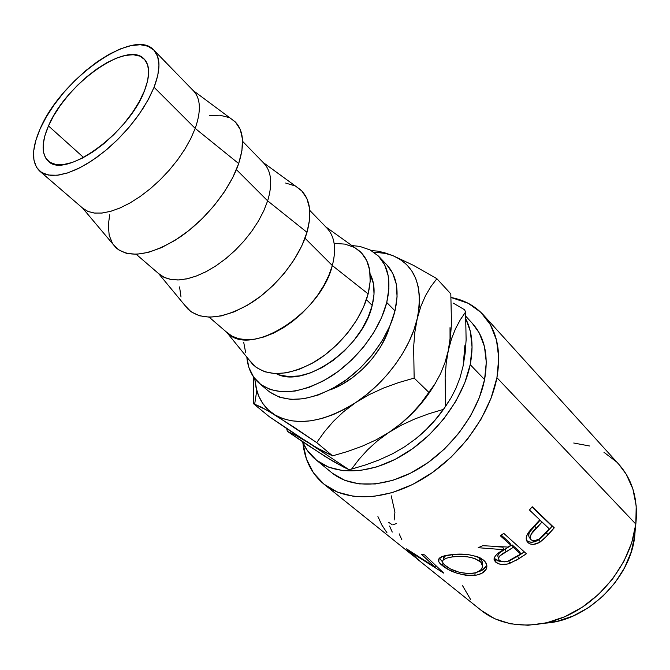 <?xml version="1.0" encoding="UTF-8"?>
<svg xmlns="http://www.w3.org/2000/svg" width="670" height="670" viewBox="0 0 670 670"><rect width="100%" height="100%" fill="white"/><g stroke="black" fill="none" stroke-linecap="round" stroke-linejoin="round"><path stroke-width="1" d="M48.475 125.918C65.593 84.186 127.509 39.857 144.234 59.094C150.063 65.367 150.139 75.936 144.452 90.802L147.618 80.827L148.69 72.075L147.66 64.881L144.611 59.496L139.712 56.087L133.196 54.731L125.332 55.443L116.446 58.139L106.857 62.695L96.916 68.926L86.983 76.589L77.377 85.417L68.432 95.098L60.459 105.307L53.717 115.701L48.475 125.918L44.915 135.608L43.207 144.402L43.433 151.973L45.644 158.011L49.798 162.249L55.769 164.477L63.374 164.56L72.335 162.442L82.309 158.179L92.887 151.906L103.632 143.866L114.067 134.385L123.766 123.883L132.283 112.795L139.268 101.605L144.452 90.802C128.975 133.322 64.228 179.585 48.223 161.068C41.306 154.125 41.389 142.409 48.475 125.918L83.608 157.5L48.475 125.918M372.202 305.428L366.406 299.632L372.202 305.428L368.123 317.228L361.917 329.096L353.844 340.544L344.221 351.063L333.484 360.2L322.086 367.579L310.528 372.88L299.289 375.92L288.845 376.607L279.599 374.957L276.266 373.642C303.77 389.295 362.989 348.048 372.202 305.428C375.284 292.84 374.597 282.338 370.142 273.938L373.533 284.03L374.019 294.214L372.202 305.428M209.191 317.186L227.758 333.191C250.664 357.562 320.938 313.426 332.32 265.538L368.123 293.896L363.534 307.044L356.566 320.31L347.504 333.116L336.725 344.908L324.699 355.159L311.96 363.433L299.071 369.388L286.576 372.805L274.993 373.6L264.776 371.783L256.309 367.495L249.324 360.184L252.841 364.514C267.389 377.336 288.175 376.347 315.21 361.549C340.075 346.616 361.725 318.82 368.123 293.896L332.32 265.538L328.844 275.387L323.903 285.395L317.622 295.277L310.168 304.741L301.768 313.501L292.656 321.315L283.109 327.948L273.41 333.216L263.829 336.977L254.642 339.154L246.108 339.707L238.436 338.643L231.828 336.03L226.435 331.96M325.536 226.703C334.548 235.07 336.801 248.017 332.32 265.538L305.009 238.227L332.32 265.538C336.6 248.989 334.782 236.46 326.843 227.959L309.749 210.38M136.203 254.282L159.334 274.223L164.778 277.64L171.436 279.566L179.158 279.918L187.759 278.653L197.014 275.78L206.687 271.358L216.519 265.471L226.217 258.293L235.522 250.002L244.156 240.84L251.887 231.066L258.486 220.949L263.787 210.79L267.648 200.858L306.986 232.331L301.793 245.865L294.197 259.633L284.49 273.025L273.092 285.462L260.504 296.383L247.28 305.327L234.014 311.918L221.267 315.913L209.568 317.195L199.367 315.763L191.042 311.768L184.711 305.185L188.153 309.347C202.399 321.34 223.395 319.213 251.124 302.974C276.702 286.701 299.532 257.716 306.986 232.331L267.648 200.858L263.729 210.924L258.327 221.217L251.602 231.46L243.721 241.342L234.927 250.58L225.463 258.905L215.606 266.074L205.656 271.894L195.891 276.208L186.578 278.913L177.977 279.968L170.306 279.365L163.756 277.154L158.472 273.435M263.025 162.391C271.35 170.44 272.891 183.262 267.648 200.858L236.401 169.611L267.648 200.858C272.724 183.932 271.459 171.378 263.863 163.204L242.573 141.311M39.815 171.21L82.954 208.387L88.147 211.527L94.646 213.085L102.301 213.01L110.935 211.251L120.332 207.834L130.24 202.834L140.39 196.352L150.499 188.563L160.272 179.686L169.435 169.971L177.718 159.686L184.903 149.134L190.783 138.606L195.205 128.405L238.679 163.564L232.783 177.483L224.442 191.771L213.998 205.807L201.905 218.964L188.706 230.656L174.97 240.371L161.328 247.707L148.346 252.389L136.58 254.265L126.463 253.344L118.372 249.717L112.761 243.922L116.069 247.85C129.854 258.813 150.984 255.345 179.451 237.465C205.782 219.659 229.961 189.367 238.679 163.564L195.205 128.405L190.741 138.673L184.811 149.276L177.567 159.895L169.2 170.239L159.954 180.004L150.088 188.906L139.913 196.687L129.695 203.144L119.746 208.094L110.332 211.427L101.698 213.068L94.076 213.027L87.644 211.31L82.536 208.018M193.161 90.525C200.657 98.138 201.335 110.768 195.205 128.405L154.075 87.276L149.318 97.611L143.095 108.331L135.583 119.126L126.973 129.695L117.51 139.728L107.468 148.949L97.142 157.082L86.824 163.916L76.799 169.267L67.352 173.011L58.717 175.063L51.129 175.414L44.748 174.074L39.723 171.126C31.373 162.802 31.49 148.757 40.066 129L46.297 116.923L54.27 104.662L63.684 92.627L74.228 81.212L85.551 70.802L97.267 61.74L109.001 54.354L120.349 48.91L130.893 45.652L140.256 44.731L148.053 46.238L153.949 50.2L157.668 56.523L158.983 65.015L157.793 75.4L154.075 87.276L147.944 100.182L139.611 113.557L129.436 126.831L117.836 139.41L105.332 150.742L92.477 160.331L79.839 167.785L67.955 172.81L57.31 175.247L48.307 175.054L41.272 172.307L36.431 167.182L33.894 159.946L33.701 150.917L35.803 140.465L40.066 129C60.543 79.529 133.799 27.051 153.765 50.007C160.574 57.386 160.683 69.814 154.075 87.276L195.205 128.405C201.234 111.111 200.682 98.616 193.555 90.919L153.782 50.024M259.474 383.483L268.26 390.886C285.588 403.75 308.954 401.858 338.35 385.191C365.41 368.425 388.382 338.116 394.99 310.863L386.741 302.48C379.982 329.833 356.792 360.351 329.59 377.302C300.043 394.169 276.635 396.196 259.357 383.382C252.004 376.992 247.825 368.232 246.828 357.102L248.905 367.537L253.662 377.143L260.915 384.622L270.462 389.597L281.978 391.799L295.043 391.062L309.155 387.352L323.71 380.753L338.082 371.507L351.633 359.999L363.768 346.733L373.927 332.286L381.691 317.32L386.741 302.48L394.99 310.863C399.446 290.956 396.741 275.638 386.875 264.91L378.852 256.476C388.675 267.163 391.305 282.497 386.741 302.48L388.91 288.418L388.173 275.688L384.639 264.801L378.508 256.124L370.108 249.944L359.824 246.409L351.859 245.547M315.93 459.762L331.801 472.744C351.356 488.882 386.088 488.103 418.775 468.631C451.446 449.185 478.12 412.821 484.578 379.589L470.206 364.656C463.439 398.147 436.287 434.989 403.273 454.838C370.234 474.72 335.343 475.775 315.863 459.704C309.984 454.846 305.495 448.816 302.404 441.622M418.733 560.195L410.609 552.214L443.774 573.135L424.654 554.919L421.464 554.257L435.425 567.356L436.111 565.882L435.425 567.356L406.539 548.856L412.795 555.464L406.539 548.856L435.425 567.356L421.464 554.257L424.654 554.919L443.774 573.135L410.609 552.214L417.51 559.257L481.328 610.471C503.865 628.678 540.757 630.303 573.721 612.355C606.66 594.424 631.743 558.47 635.83 524.082L496.931 377.696C489.837 415.325 459.695 456.747 422.644 478.95C385.552 501.194 346.189 502.182 323.953 484.167C311.709 473.958 304.674 460.123 302.857 442.661L306.416 458.933L313.493 472.928L323.987 484.192L337.621 492.182L353.953 496.437L372.403 496.637L392.226 492.634L412.578 484.485L432.544 472.476L451.178 457.099L467.61 439.051L481.077 419.177L490.976 398.399L496.931 377.696L635.83 524.082L636.198 505.883L632.89 489.008L626.14 474.117L618.703 464.184M532.223 506.746L554.249 527.809L544.367 538.571L539.509 542.432L533.387 544.409L530.313 544.015L528.019 542.625L526.503 540.514L526.218 537.717L527.29 534.509L530.397 530.096L539.777 519.836L529.451 510.021L532.223 506.746L529.451 510.021L539.777 519.836L529.417 531.26C526.486 534.928 525.565 538.127 526.654 540.849L528.019 542.625C531.084 545.204 535.196 544.961 540.347 541.904L548.219 534.702L546.276 532.91L538.646 539.869L540.347 541.904L538.646 539.869C533.621 542.817 529.585 542.993 526.528 540.414L528.019 542.625L526.528 540.414L528.814 541.812L531.838 542.248L536.988 540.841L541.092 537.968L546.276 532.91L548.219 534.702L554.249 527.809L532.223 506.746M510.264 560.195L524.359 551.929L517.751 556.234L518.764 558.772L526.402 553.763L503.756 533.37L526.402 553.763L516.545 560.078L507.609 564.014L501.654 564.458L498.237 563.663L494.56 560.823L494.041 559.283L495.256 555.899L497.877 553.445L503.74 549.71L478.204 547.7L482.735 545.69L508.086 547.08L510.909 545.254L500.289 535.757L503.756 533.37L500.289 535.757L510.909 545.254L509.769 542.784L501.227 535.129L509.769 542.784L510.909 545.254L508.086 547.08L482.735 545.69L478.204 547.7L503.74 549.71C498.547 552.298 495.323 555.17 494.075 558.336L495.75 562.172C499.05 564.768 503.656 565.195 509.569 563.445L518.764 558.772L517.751 556.234L510.289 560.187M476.831 575.053L466.002 575.321L456.756 573.135L448.431 569.567L440.115 563.545L438.8 561.711L439.026 558.646L442.778 556.335L454.193 554.408L468.539 554.701L477.266 556.611L480.767 558.177L484.636 561.133L486.655 564.592L486.847 566.996L486.119 569.341L481.939 573.26L476.831 575.053M415.794 557.792L413.222 555.706L415.794 557.792M634.792 535.623L633.937 534.735L634.792 535.623L635.369 527.399L634.792 535.623C630.73 578.436 587.004 621.023 545.229 623.142L557.197 621.283L573.219 615.965L588.612 607.564L602.69 596.434L614.826 583.034L624.465 567.976L631.207 551.938L634.792 535.623M389.588 326.642L386.473 335.31L380.434 347.052L372.52 358.333L363.073 368.684L352.479 377.646L341.223 384.848L330.05 389.881C355.854 381.029 382.302 352.931 389.588 326.65M332.613 473.389L344.707 480.298L359.137 483.899L375.384 483.949L392.788 480.331L410.609 473.12L428.071 462.56L444.369 449.084L458.749 433.297L470.558 415.911L479.284 397.737L484.578 379.589L470.206 364.656C473.64 346.959 472.224 331.817 465.968 319.23L470.332 331.357L472.065 347.211L470.206 364.656L464.729 382.955L455.793 401.33L443.774 418.926L429.177 434.947L412.67 448.649L395.024 459.427L377.043 466.839L359.522 470.625L343.208 470.708L328.752 467.199L316.667 460.349L307.363 450.542L302.396 441.622M415.392 439.101L425.35 430.425L434.529 420.802L442.744 410.434M464.854 345.67L463.163 365.795L460.072 377.57L456.019 388.139L451.136 397.704L443.423 409.395L445.592 406.38L445.131 377.177L446.195 363.4L448.314 350.494L451.513 338.777L455.575 328.593L460.332 319.724L465.575 312.027L466.119 339.824L465.164 353.123L463.163 365.795L460.072 377.57L456.019 388.139L451.136 397.704L445.592 406.38L445.131 377.177L446.195 363.4L448.314 350.494L451.513 338.777L455.575 328.593L460.332 319.724L465.575 312.027L464.586 309.758L465.575 312.027L466.119 339.824L465.164 353.123L463.163 365.795L464.72 354.949M345.217 467.894L332.638 461.069L307.463 445.031L287.355 431.329L286.752 428.934L287.355 431.329L295.604 435.266L308.811 442.996L348.609 469.452L351.532 469.117L348.609 469.452L344.187 467.392L325.134 456.505L287.355 431.329L295.604 435.266L308.803 442.987M404.856 446.664L392.536 453.783L379.379 459.829L365.611 464.896L351.532 469.117L359.003 459.327L367.57 449.846L377.503 440.801L388.977 432.393C408.214 419.596 423.683 403.223 435.366 383.265C423.683 403.223 408.214 419.596 388.977 432.393L401.506 425.107L414.973 418.892L429.068 413.692L443.423 409.395L435.366 419.629L426.405 429.319L416.296 438.373L404.856 446.664L392.536 453.783L379.379 459.829L365.611 464.896L351.532 469.117L359.003 459.327L367.57 449.846L377.503 440.801L388.977 432.393L401.506 425.107L414.973 418.892L429.068 413.692L443.423 409.395L435.366 419.629L426.405 429.319L416.296 438.373L404.873 446.656M616.341 461.739L603.963 452.284M589.567 445.994L573.738 443.012M462.61 585.789L470.491 599.315M481.361 610.496L494.895 618.82L510.641 623.845L528.01 625.261L546.301 622.899L564.735 616.76L582.481 607.062L598.745 594.19L612.765 578.712L623.904 561.326L631.693 542.834L635.83 524.082C638.267 499.753 632.622 479.854 618.879 464.377L483.338 314.892C496.914 330.201 501.445 351.139 496.931 377.696L498.756 357.981L496.495 340.075L490.381 324.665L480.817 312.295L468.288 303.326L451.052 297.488C464.059 299.917 474.821 305.713 483.338 314.892M465.826 316.299L472.409 323.417C484.703 337.069 488.757 355.795 484.578 379.589L486.294 362.261L484.435 346.474L479.184 332.839L472.291 323.292M415.233 439.227C426.706 430.115 436.572 419.521 444.838 407.452M453.247 303.091L464.586 309.758L453.247 303.091M308.811 442.996L269.214 416.631L253.511 403.717L267.213 410.333L293.803 427.058L316.701 442.602L332.596 455.851L316.558 447.669L290.328 431.019L269.214 416.631L253.511 403.717L253.67 377.151L253.511 403.717L261.359 407.151L274.725 414.797L316.701 442.602L324.339 431.907L333.208 421.556L343.601 411.69L355.762 402.544L369.137 394.68L383.583 388.039L398.725 382.562L414.152 378.089L413.641 346.876L414.847 332.194L419.152 307.43L419.512 296.961L418.365 287.288L415.777 278.569L411.807 270.94L406.581 264.516L400.191 259.382L392.788 255.597C415.166 265.362 423.331 286.325 417.268 318.501C410.492 348.76 385.677 382.922 355.762 402.544C323.267 422.653 296.257 426.731 274.725 414.797C265.848 409.203 259.868 401.121 256.778 390.56L254.709 378.558L256.099 387.98L258.813 396.23L262.849 403.533L268.176 409.772L274.725 414.797L282.422 418.49L291.14 420.768L300.755 421.547L311.089 420.785L321.96 418.474L333.183 414.621L344.522 409.278L355.762 402.544L366.666 394.538L377.034 385.409L386.632 375.342L395.275 364.539L402.787 353.224L409.027 341.625L413.884 329.975L420.919 306.19L425.55 295.604L430.952 286.492L436.873 278.695L450.81 293.862L451.488 323.166L450.483 337.178L448.314 350.494L444.93 362.805L440.492 373.785L435.123 383.659L420.768 403.524L411.497 413.892L400.978 423.566L388.977 432.393L375.987 439.922L362.06 446.262L347.496 451.521L332.596 455.851L322.965 451.262L308.811 442.996L348.609 469.452M388.918 432.435L375.987 439.922L362.06 446.262L347.496 451.521L332.596 455.851L316.701 442.602L324.339 431.907L333.208 421.556L343.601 411.69L355.762 402.544L369.137 394.68L383.583 388.039L398.725 382.562L414.152 378.089L413.641 346.876L414.847 332.194L417.268 318.501L420.919 306.19L425.55 295.604L430.952 286.492L436.873 278.695L450.81 293.862L451.488 323.166L450.483 337.178L448.314 350.494L450.039 338.727L450.022 327.63M392.788 255.597L413.348 265.295L436.873 278.695L413.348 265.295L392.788 255.597L384.513 253.185L373.751 252.121L385.853 253.469L392.788 255.597L384.479 252.716L377.57 251.108L371.314 250.597L377.57 251.108L384.479 252.716M448.314 350.494L444.93 362.805L440.492 373.785L435.123 383.659L429.06 392.561L414.152 378.089L429.06 392.561L420.768 403.524L411.497 413.892L400.978 423.566L388.977 432.393M269.826 392.126L279.382 397.142L290.897 399.395L303.946 398.734L317.999 395.099L332.496 388.592L346.792 379.454L360.259 368.048L372.294 354.874L382.361 340.528L390.024 325.637L394.99 310.863L397.084 296.844L396.28 284.139L392.695 273.251L386.85 264.876M230.815 118.531L235.622 122.283L240.304 129.578L242.456 139.134L241.937 150.608L238.679 163.564C244.843 144.209 243.595 130.223 234.935 121.597L193.203 90.559M228.671 117.451L219.785 115.19L209.342 115.533M109.671 214.777L108.314 225.262L109.193 235.346L112.568 243.62M296.299 186.67L301.852 191.009L306.894 198.563L309.532 208.203L309.582 219.609L306.986 232.331C312.253 213.052 310.143 198.889 300.654 189.853L263.184 162.5M294.658 185.791L285.638 183.044M179.56 286.928L181.009 297.011M355.083 247.858L361.348 252.758L366.666 260.463L369.673 270.136L370.183 281.425L368.123 293.896C372.637 274.708 369.798 260.446 359.623 251.108L325.846 226.929M353.995 247.255L344.924 244.115L334.514 243.394M243.738 342.471L245.639 352.504M394.144 519.995L394.932 512.156L391.213 495.808M396.38 523.572L392.695 524.853M391.799 524.476L388.575 522.298M399.178 533.839L401.883 539.861M389.563 526.025L392.243 532.064M377.913 516.562L381.875 525.071L386.992 532.784M442.225 565.505L443.038 563.076L442.225 565.505C450.768 572.356 461.638 575.647 474.846 575.371C480.985 574.441 484.845 572.214 486.42 568.688C487.534 565.639 486.571 562.767 483.539 560.087C474.737 554.668 463.514 552.926 449.846 554.869C444.922 555.48 441.564 556.477 439.78 557.867C437.426 559.819 438.239 562.365 442.225 565.505M439.78 558.713L442.627 561.996L439.52 558.093M486.638 564.525L486.244 565.932C485.038 568.73 482.266 570.706 477.944 571.87L482.057 570.287L486.035 566.41L486.638 564.525M475.147 572.892L474.846 575.371L475.147 572.892M443.431 558.244L443.942 557.005L446.287 555.438L444.336 556.594L443.674 559.567M451.237 557.072L452.459 556.896L452.778 554.534L452.459 556.896C463.531 555.388 472.677 556.862 479.896 561.301L479.745 558.378L476.873 556.477L480.658 559.241L482.316 562.021L482.383 564.207M482.3 564.534C482.861 562.373 482.006 560.321 479.745 558.378L479.896 561.301C482.367 563.437 483.112 565.689 482.115 568.059C480.683 570.882 477.417 572.674 472.317 573.428C461.538 573.771 452.619 571.225 445.558 565.807C442.502 563.336 441.823 561.301 443.506 559.71L444.336 556.594M508.848 560.823L509.569 563.445L508.848 560.823M502.09 561.753L495.272 559.366L495.75 562.172L495.272 559.366L494.125 558.085L497.743 560.865L502.081 561.753M502.818 547.105L503.74 549.71L502.818 547.105L494.904 546.611L502.818 547.105M512.098 544.869L519.577 551.577L512.098 544.869L505.163 549.132L512.098 544.869L513.237 547.34L512.098 544.869M497.785 555.715L498.999 553.294L505.163 549.132C501.185 551.008 498.723 553.152 497.793 555.564L498.003 556.854M499.368 560.597L498.405 558.378C499.418 555.882 501.972 553.663 506.076 551.737L505.163 549.132L506.076 551.737L513.237 547.34L520.724 554.04L519.577 551.577L520.724 554.04L513.237 547.34L499.694 556.008L498.396 558.462L499.368 560.597L504.116 561.895L508.078 561.125L520.724 554.04L513.471 558.52C508.229 561.962 503.53 562.658 499.368 560.597M532.014 507.006L554.249 527.809L552.114 526.226L546.276 532.91L552.114 526.226L532.014 507.006M529.191 537.29L528.555 535.372L529.426 532.206L539.995 520.305L534.518 526.143C530.054 529.886 528.211 533.513 529.007 537.03L529.367 537.507M531.218 539.919L530.606 539.157C529.878 535.598 531.812 531.88 536.394 528.019L534.518 526.143L536.394 528.019L542.047 521.98L539.995 520.305L549.325 528.906L542.047 521.98L531.109 534.258L530.171 537.482L531.218 539.919L533.839 540.891L538.981 539.191L549.325 528.906L543.512 535.196C539.208 540.146 535.104 541.72 531.218 539.919M480.8 562.163L474.762 558.453L467.618 556.854L459.771 556.376L452.459 556.896L446.597 558.135L443.163 560.045L442.602 561.267L442.828 562.658L444.62 564.986L450.659 569.065L459.411 572.339L468.824 573.629L475.474 572.808L480.273 570.379L481.764 568.721L482.559 566.049L480.8 562.163M252.841 364.514L226.678 332.253M188.153 309.347L158.597 273.578M116.069 247.85L82.569 208.06M323.953 484.167L412.795 555.464M385.853 253.469L386.498 253.327M256.778 390.56L254.675 404.127M486.244 565.932L486.42 568.688M498.405 558.378L497.793 555.564M530.615 539.174L529.007 537.03"/></g></svg>
